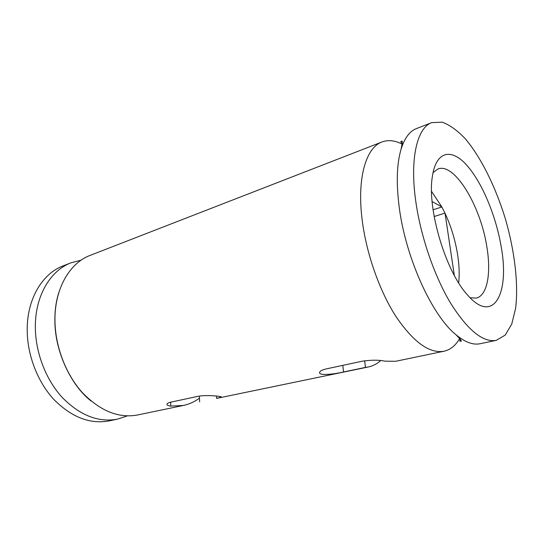 <?xml version="1.0" encoding="UTF-8"?>
<svg xmlns="http://www.w3.org/2000/svg" width="544" height="544" viewBox="0 0 544 544"><rect width="100%" height="100%" fill="white"/><g stroke="black" fill="none" stroke-linecap="round" stroke-linejoin="round"><path stroke-width="0.82" d="M470.104 297.765L476.272 298.098C487.322 295.589 491.286 273.333 486.9 247.139C480.882 206.55 454.702 162.411 438.029 168.953L433.038 172.591M501.16 246.602C495.938 215.546 481.834 181.818 466.432 164.859C451.092 147.866 435.832 151.11 432.283 177.052C427.081 208.665 445.461 270.749 467.044 294.433C493.326 325.57 509.986 293.733 501.16 246.602M460.027 337.878C455.947 345.277 450.595 349.731 443.958 351.24L395.617 361.298L384.907 361.168C378.95 359.876 371.436 359.883 362.358 361.182L326.366 368.88C322.504 369.777 320.28 370.865 319.682 372.144C317.832 375.924 333.241 374.428 343.522 371.974L365.446 367.411L364.684 360.76M443.958 351.24C429.332 353.756 413.209 341.999 395.61 315.976C379.182 290.244 366.064 252.559 362.046 219.014C356.939 177.704 366.132 147.512 381.99 141.97C388.382 139.624 395.298 140.447 402.744 144.432M199.444 398.167C194.589 401.778 189.23 404.206 183.362 405.457L137.482 414.997C118.517 418.452 100.13 410.978 82.307 392.564C65.865 374.333 55.27 346.684 54.964 320.77C54.42 288.925 69.584 262.963 90.216 255.36L381.99 141.97M365.446 367.411L368.308 366.982C372.919 365.996 377.053 363.848 380.725 360.55M183.362 405.457L170.83 406.11C167.994 405.776 166.716 405.103 166.994 404.09C167.328 403.294 168.674 402.635 171.034 402.098L198.03 396.324C206.802 394.584 223.217 396.433 221.265 397.12L221.252 396.862M216.424 396.059L216.573 398.398L221.265 397.12M216.573 398.398L368.308 366.982M127.262 415.908L117.443 419.166C98.369 422.647 79.968 415.419 62.24 397.474C45.893 379.692 35.482 352.675 35.346 327.27C35.013 296.058 50.374 270.443 71.135 262.779L81.144 260.161M199.662 401.921L199.322 396.08M431.548 191.386L441.803 206.883L445.053 213.35C455.396 235.287 461.006 263.446 458.619 282.812M441.803 206.883L432.113 201.572M433.072 209.78L441.85 206.972M434.153 216.526L444.944 213.126M454.328 275.427L445.053 213.35M117.443 419.166L109.099 420.906C89.984 424.395 71.584 417.262 53.904 399.514C37.604 381.922 27.261 355.164 27.2 329.97C26.955 299.016 42.391 273.55 63.192 265.86L71.135 262.779M415.759 201.219C409.632 158.324 417.221 127.622 431.739 122.638L442.19 122.155C449.786 124.95 457.565 130.574 465.528 139.033C481.331 157.923 495.768 187.367 505.485 219.212C514.678 251.219 518.595 283.778 515.624 308.224L511.768 324.034L505.24 335.084L496.21 340.374C482.814 342.632 467.493 330.045 450.262 302.614C434.119 275.509 420.621 236.028 415.759 201.219M496.21 340.374L480.094 343.726C473.049 345.209 465.018 342.217 456.001 334.757C431.984 315.588 405.443 257.38 399.153 206.72C396.141 182.872 396.78 163.71 401.071 149.246C404.573 138.074 409.68 131.192 416.398 128.602L431.739 122.638M342.815 365.364L343.522 371.974M170.632 402.186L170.83 406.11M91.168 401.098C71.223 385.757 54.937 351.669 54.883 321.11C54.774 310.359 56.127 300.73 58.936 292.237M401.071 149.246C403.628 136.551 401.152 142.691 401.37 141.372C401.683 141.95 399.038 140.563 402.941 143.942M456.001 334.757C465.059 344.005 459.639 340.204 460.544 341.197C460.489 340.537 459.02 343.142 460.455 338.178"/></g></svg>

